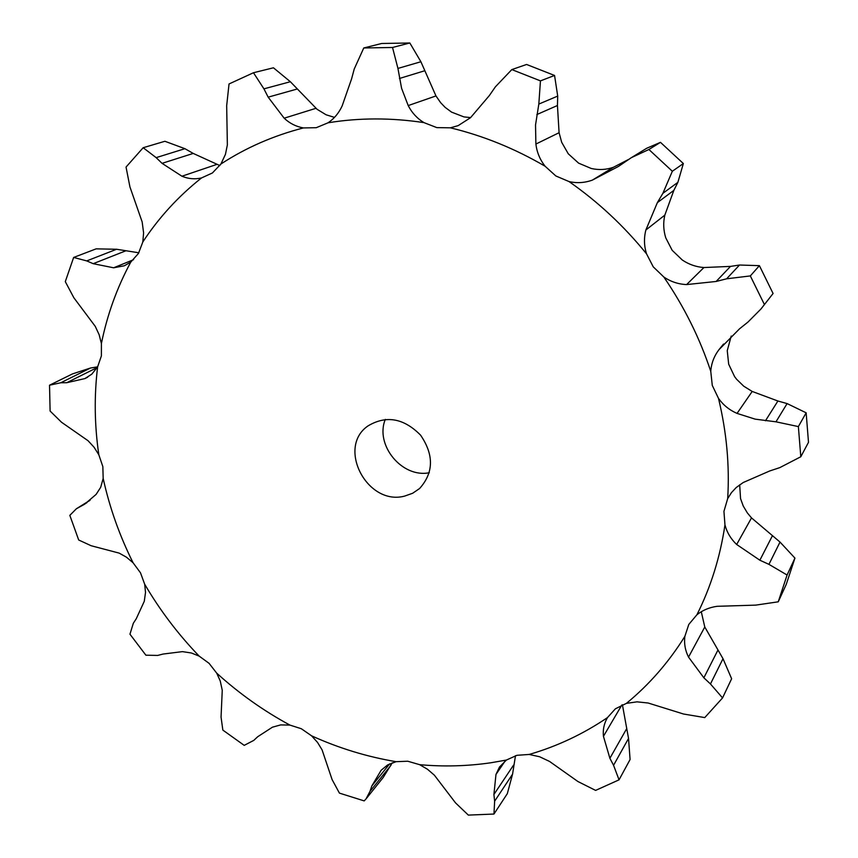 <?xml version="1.0" encoding="UTF-8"?>
<svg xmlns="http://www.w3.org/2000/svg" width="858" height="858" viewBox="0 0 858 858"><rect width="100%" height="100%" fill="white"/><g stroke="black" fill="none" stroke-linecap="round" stroke-linejoin="round"><path stroke-width="1.29" d="M773.079 293.49L760.949 309.009L773.079 293.49L759.405 265.658L750.332 275.922L726.619 278.807L716.13 281.467L686.604 284.577C678.281 284.202 670.688 281.681 663.824 277.005L653.26 266.859L646.557 253.871C623.938 225.965 598.101 201.866 569.026 181.564L555.845 175.965L545.098 166.238C514.736 148.52 483.161 135.714 450.375 127.821L436.819 127.617L423.959 122.619C391.119 117.653 359.159 117.718 328.067 122.791L316.248 127.703L303.421 127.928C273.38 135.693 245.881 147.715 220.924 164.007L212.419 172.962L201.501 177.949C178.357 196.3 158.794 217.642 142.814 241.977L138.46 253.432L130.77 262.098C116.978 287.698 107.196 314.843 101.405 343.532L101.394 355.898L97.619 366.87C94.09 396.01 94.498 425.321 98.831 454.783L102.842 466.591L103.175 478.464C109.62 507.646 119.584 535.746 133.076 562.773L140.476 572.79L144.691 584.234C159.985 610.338 178.142 634.298 199.163 656.113L209.084 663.341L216.709 673.144C239.114 693.489 263.513 710.81 289.918 725.085L301.319 728.732L311.583 735.821C338.835 748.187 367.01 756.799 396.106 761.679L407.764 761.228L419.669 764.682C443.565 766.827 467.278 766.194 490.797 762.783L506.392 760.059L499.474 767.063L495.978 774.452L493.908 794.497L494.637 801.19L493.961 814.049L507.314 793.661L512.569 774.141L494.637 801.19M760.949 309.009L747.972 322.061L739.532 328.818L718.929 349.71C714.049 356.209 711.325 363.427 710.767 371.364L712.279 385.414L718.489 398.369C723.24 405.073 729.429 410.092 737.054 413.406L755.179 419.144L775.975 421.814L798.369 426.587L806.155 412.816L787.097 403.582L775.975 421.814M764.36 304.44L750.332 275.922M450.375 127.821L458.161 125.633L470.516 117.707L489.328 95.592L495.409 86.808L511.829 69.584L540.454 80.877L554.558 75.461L557.711 96.085L557.443 105.513L559.084 132.711L561.69 142.31L568.286 153.818L578.614 163.149L591.291 168.49C598.895 170.184 606.263 169.777 613.406 167.289L592.342 180.126L618.436 166.452L631.37 157.647L648.895 149.496L672.34 171.257L683.354 163.546L677.884 182.336L673.841 190.379L664.832 215.122C663.095 222.662 663.406 230.223 665.754 237.827L672.168 250.3L682.314 260.028C688.942 264.468 696.149 266.967 703.925 267.535L730.501 266.398L739.51 265.025L759.405 265.658M787.097 403.582L777.906 401.008L752.198 391.452L743.747 386.197L736.614 379.268L734.62 376.651L728.678 364.2L727.252 350.675L731.22 336.046M622.415 704.772L628.539 738.438L613.556 765.293L619.047 779.836L595.602 790.4L577.927 781.531L549.538 761.432L539.618 756.756L529.171 754.45L516.924 755.308L506.392 760.059M701.276 611.711L704.783 627.005L723.004 658.697L710.467 683.976L722.554 697.919L704.761 717.588L683.536 714.017L648.144 703.013L637.022 701.844L626.426 703.356L615.4 708.794L607.475 717.588C604.086 723.391 602.745 729.632 603.442 736.314L621.846 705.019M739.682 484.791L740.551 498.584L743.232 505.995L747.339 512.902L751.511 517.9L780.019 542.063L768.94 564.36L787.086 575.021L778.249 601.812L755.683 605.126L717.116 606.306C709.309 607.41 702.584 610.231 696.921 614.757L688.792 624.431L684.856 636.379C683.955 643.554 685.188 650.461 688.534 657.11L704.783 627.005M798.369 426.587L800.804 456.756L779.804 467.621L769.733 470.956L743.221 482.518L736.271 487.494L731.499 492.578L727.691 498.573L723.938 511.379L724.967 524.892C726.951 532.443 730.844 538.974 736.668 544.487L751.511 517.9M404.676 496.085L412.666 493.253L419.605 488.502C433.73 472.715 434.062 454.933 420.581 435.156C403.764 418.146 386.25 415.058 368.039 425.89C336.39 447.383 367.331 506.209 404.676 496.085M703.925 267.535L686.604 284.577M730.501 266.398L716.13 281.467M739.51 265.025L726.619 278.807M328.067 122.791C334.137 118.715 338.835 113.095 342.149 105.92L351.555 78.99L354.247 68.972L363.771 47.973L392.524 47.48L409.834 42.986L420.903 61.744L435.961 95.935L440.637 102.67L445.141 107.368L451.576 112.13L463.974 116.913L470.613 117.589M385.306 419.39C374.689 445.045 402.112 478.281 429.311 472.737M672.34 171.257L662.891 193.318L657.357 202.649L645.87 229.998C643.822 238.031 644.047 245.989 646.557 253.871M592.342 180.126C584.652 182.883 576.876 183.365 569.026 181.564M768.94 564.36L759.866 560.22L736.668 544.487M540.454 80.877L538.824 104.075L535.531 124.946L535.885 144.058C536.904 152.338 539.982 159.738 545.098 166.238M710.467 683.976L703.86 677.799L688.534 657.11M392.524 47.48L397.94 68.425L401.587 88.31L408.204 105.577C411.915 112.816 417.16 118.49 423.959 122.619M613.556 765.293L609.888 758.29L603.442 736.314M220.924 164.007L225.461 154.301L227.359 144.905L226.673 105.738L229.032 83.966L253.475 72.737L263.932 88.846L268.168 97.158L284.159 118.2C289.714 123.413 296.139 126.652 303.421 127.928M334.491 117.385L326.115 114.79L317.095 109.309L290.369 81.735L273.445 67.793L253.475 72.737M505.126 761.025L495.978 774.452M142.814 241.977L143.597 232.861L142.171 221.943L129.944 186.969L126.04 167.063L143.168 147.715L156.145 157.636L162.055 163.342L181.939 176.222C188.31 178.893 194.841 179.472 201.501 177.949M219.841 165.562L193.222 153.421L184.931 148.691L164.897 141.28L143.168 147.715M493.961 814.049L468.339 815.1L455.544 802.906L434.416 775.224L427.509 769.272L419.669 764.682M311.583 735.821L317.546 742.449L322.082 749.871L332.11 779.6L339.425 793.114L364.189 800.9L366.023 798.916L369.97 791.419L371.846 785.917L381.145 770.259L387.666 764.907L396.106 761.679M101.405 343.532L99.142 334.706L95.259 326.362L73.863 297.769L65.294 281.639L73.649 257.443L86.733 260.907L93.2 263.685L113.631 267.793L124.324 265.787L130.77 262.098M216.709 673.144L220.249 680.995L222.254 690.272L221.053 717.063L222.844 730.094L244.208 745.366L253.754 740.4L257.7 736.732L272.458 727.176L280.652 724.913L289.918 725.085M98.831 454.783L94.037 447.2L88.052 440.722L61.54 422.265L50.107 411.057L49.528 385.21L60.725 382.775L66.742 382.711L84.899 378.582L91.785 374.185L97.619 366.87M144.691 584.234L145.517 592.428L144.294 601.265L136.272 618.715L133.312 623.294L129.955 634.201L145.881 655.19L157.679 655.437L163.063 654.053L182.475 651.63L191.42 653.002L199.163 656.113M133.076 562.773L126.416 557.164L119.144 553.11L91.162 545.742L78.689 539.993L69.83 515.347L76.362 508.773L84.663 504.172L96.128 494.39L100.686 487.301L103.175 478.464M800.804 456.756L808.493 442.32L806.155 412.816M613.406 167.289L628.496 159.481M631.37 157.647L646.664 148.284L660.478 142.342L683.354 163.546M780.019 542.063L794.937 558.097L786.26 584.362L778.249 601.812M554.558 75.461L526.587 64.468L511.829 69.584M723.004 658.697L731.627 678.742L722.554 697.919M409.834 42.986L381.66 43.49L363.771 47.973M628.539 738.438L630.083 759.523L619.047 779.836M515.486 755.694L512.569 774.141M392.267 762.783L383.183 777.498L366.023 798.916M138.846 252.788L116.602 249.26L96.15 248.852L73.649 257.443M97.63 366.849L90.508 368.018L72.415 373.938L49.796 385.07M648.895 149.496L660.478 142.342M772.232 536.1L759.866 560.22M787.086 575.021L794.937 558.097M717.728 650.482L703.86 677.799M626.34 729.268L609.888 758.29M513.481 765.218L493.908 794.497M389.607 763.888L371.846 785.917M390.937 765.336L369.97 791.419M710.767 371.364C699.753 338.041 684.105 306.585 663.824 277.005M723.573 344.015L718.929 349.71M529.171 754.45C557.121 746.342 583.215 734.051 607.475 717.588M626.426 703.356C649.227 684.62 668.704 662.29 684.856 636.379M696.921 614.757C710.81 587.087 720.152 557.132 724.967 524.892M727.691 498.573C729.697 465.519 726.629 432.11 718.489 398.369M752.198 391.452L737.054 413.406M664.832 215.122L645.87 229.998M559.084 132.711L535.885 144.058M435.961 95.935L408.204 105.577M315.905 108.333L284.159 118.2M216.495 164.511L181.939 176.222M133.558 259.684L113.631 267.793M87.688 377.188L84.899 378.582M777.906 401.008L765.454 420.785M673.841 190.379L657.357 202.649M677.884 182.336L662.891 193.318M557.443 105.513L536.851 114.554M557.711 96.085L538.824 104.075M424.367 70.871L399.442 78.486M420.903 61.744L397.94 68.425M296.804 89.125L268.168 97.158M290.369 81.735L263.932 88.846M193.222 153.421L162.055 163.342M184.931 148.691L156.145 157.636M125.558 250.911L93.2 263.685M116.602 249.26L86.733 260.907M97.244 367.524L66.742 382.711M90.508 368.018L60.725 382.775M86.937 502.649L82.432 505.459M89.833 500.439L77.638 508.043M256.992 737.462L257.743 736.711M76.362 508.773L90.111 500.203"/></g></svg>
